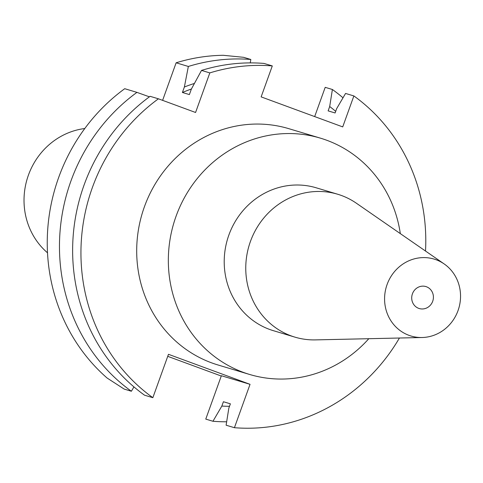 <?xml version="1.0" encoding="UTF-8"?>
<svg xmlns="http://www.w3.org/2000/svg" width="483" height="483" viewBox="0 0 483 483"><rect width="100%" height="100%" fill="white"/><g stroke="black" fill="none" stroke-linecap="round" stroke-linejoin="round"><path stroke-width="0.72" d="M412.428 293.827A11.471 10.795 106.7 0 0 419.262 308.546A11.471 10.795 106.7 0 0 432.696 301.283A11.471 10.795 106.7 0 0 425.855 286.564A11.471 10.795 106.7 0 0 412.428 293.827M458.029 310.605A40.155 37.783 -73.3 0 1 422.094 337.514A40.155 37.783 -73.3 0 1 387.094 284.505A40.155 37.783 -73.3 0 1 444.161 263.935A40.155 37.783 -73.3 0 1 458.029 310.605M422.094 337.514L315.435 339.893A74.581 70.168 -73.3 0 1 294.878 337.122A74.581 70.168 -73.3 0 1 250.436 241.452A74.581 70.168 -73.3 0 1 337.726 194.251A74.581 70.168 -73.3 0 1 356.412 203.246L444.161 263.935M337.726 194.251L316.178 187.79A74.581 70.168 106.7 0 0 228.888 234.986A74.581 70.168 106.7 0 0 273.33 330.662L294.878 337.122M368.807 338.704A123.34 116.053 -73.3 0 1 249.572 374.446A123.34 116.053 -73.3 0 1 176.072 216.215A123.34 116.053 -73.3 0 1 320.44 138.156A123.34 116.053 -73.3 0 1 400.322 233.615M320.44 138.156L288.792 128.665A123.34 116.053 106.7 0 0 144.429 206.724A123.34 116.053 106.7 0 0 217.93 364.955L249.572 374.446M399.423 338.022A182.29 171.513 -73.3 0 1 234.424 427.703L250.043 384.323L168.47 354.305L152.851 397.684A182.29 171.513 -73.3 0 1 92.368 187.573A182.29 171.513 -73.3 0 1 158.412 98.81L195.573 112.485L209.821 72.903A182.29 171.513 -73.3 0 1 272.297 65.917L261.146 96.884L342.719 126.902L353.87 95.936A182.29 171.513 -73.3 0 1 425.511 251.033M152.851 397.684L144.544 395.197A182.29 171.513 106.7 0 1 84.06 185.08A182.29 171.513 106.7 0 1 150.104 96.316L158.412 98.81M133.936 386.889L131.382 391.248L124.185 389.087L107.105 378.032A182.29 171.513 106.7 0 1 58.678 177.466A182.29 171.513 106.7 0 1 124.723 88.703L136.937 92.368L149.404 96.829M250.043 384.323L221.377 375.726L205.764 419.105L212.955 421.261L221.842 406.082L223.412 401.735L230.391 403.83L228.827 408.177L226.116 425.209L234.424 427.703M167.74 356.333L221.268 376.028M353.87 95.936L345.562 93.442L336.669 108.621L335.105 112.968L328.126 110.873L329.69 106.526A165.778 155.979 -73.3 0 1 335.691 111.344M329.69 106.526L332.395 89.494L325.204 87.338L314.675 116.584M209.821 72.903L201.514 70.409A182.29 171.513 106.7 0 1 263.99 63.424L272.297 65.917M250.285 62.899L250.822 59.475L243.631 57.32L223.297 55.297A182.29 171.513 106.7 0 0 176.132 62.796L162.608 100.355M201.514 70.409L191.359 89.095L189.384 94.577L182.405 92.482L184.379 87.006L188.346 66.461L176.132 62.796M131.382 391.248A182.29 171.513 -73.3 0 1 70.892 181.131A182.29 171.513 -73.3 0 1 136.937 92.368M332.395 89.494A182.29 171.513 -73.3 0 1 343.008 97.801M226.66 421.792A182.29 171.513 -73.3 0 1 212.955 421.261M229.503 406.294A165.778 155.979 -73.3 0 1 221.842 406.082M188.346 66.461A182.29 171.513 -73.3 0 1 250.822 59.475M184.379 87.006A165.778 155.979 -73.3 0 1 194.407 83.444M191.395 89.029A161.346 151.807 106.7 0 0 182.405 92.482M84.797 128.496L83.293 128.726A70.276 66.123 106.7 0 0 28.425 175.124A70.276 66.123 106.7 0 0 46.38 251.812L47.509 252.832"/></g></svg>

